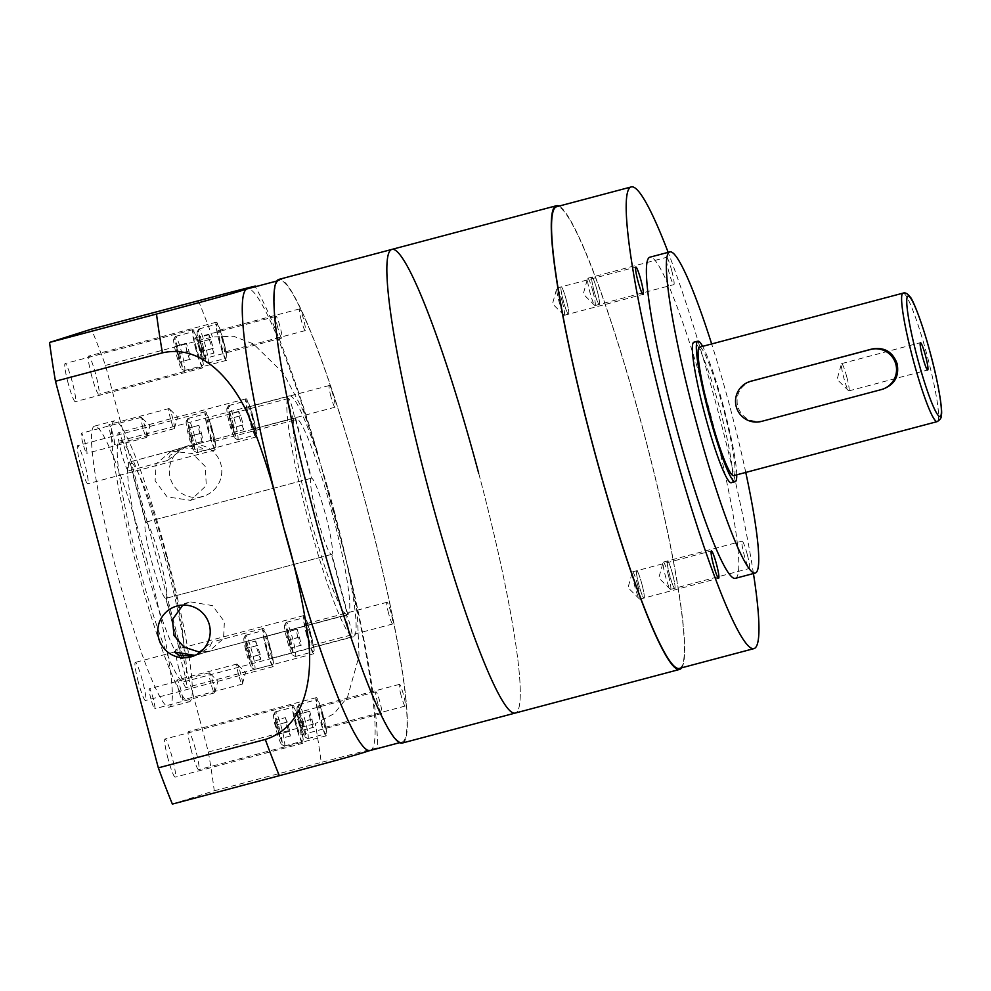 <?xml version="1.0" encoding="UTF-8"?>
<svg xmlns="http://www.w3.org/2000/svg" width="991" height="991" viewBox="0 0 991 991"><rect width="100%" height="100%" fill="white"/><g stroke="black" fill="none" stroke-linecap="round" stroke-linejoin="round"><path stroke-width="0.74" stroke-dasharray="4.96 3.72" d="M846.735 376.778A14.122 1.548 75.1 0 0 841.632 363.598A14.122 1.548 75.1 0 0 841.421 363.908A14.122 1.548 75.1 0 0 843.775 377.72A14.122 1.548 75.1 0 0 848.544 390.739A14.122 1.548 75.1 0 0 848.878 390.9A14.122 1.548 75.1 0 0 846.735 376.778M733.6 475.655A66.459 7.296 75.1 0 0 723.517 409.209A66.459 7.296 75.1 0 0 699.497 347.184M752.491 380.73C740.55 385.177 735.57 393.675 737.527 406.211C742.048 418.066 750.596 422.946 763.169 420.878L883.836 388.819M150.966 699.089A10.381 1.14 -104.9 0 1 149.393 688.708A10.381 1.14 -104.9 0 1 153.147 698.395A10.381 1.14 -104.9 0 1 154.72 708.776A10.381 1.14 -104.9 0 1 150.966 699.089M210.835 683.195A10.381 1.14 -104.9 0 1 209.25 672.815A10.381 1.14 -104.9 0 1 209.497 672.939A10.381 1.14 -104.9 0 1 213.003 682.502A10.381 1.14 -104.9 0 1 214.737 692.659A10.381 1.14 -104.9 0 1 214.589 692.895A10.381 1.14 -104.9 0 1 210.835 683.195M178.653 690.306A10.381 1.14 -104.9 0 1 177.079 679.925A10.381 1.14 -104.9 0 1 180.833 689.612A10.381 1.14 -104.9 0 1 182.406 700.005A10.381 1.14 -104.9 0 1 178.653 690.306M238.509 674.413A10.381 1.14 -104.9 0 1 236.936 664.032A10.381 1.14 -104.9 0 1 237.183 664.156A10.381 1.14 -104.9 0 1 240.689 673.731A10.381 1.14 -104.9 0 1 242.423 683.889A10.381 1.14 -104.9 0 1 242.262 684.112A10.381 1.14 -104.9 0 1 238.509 674.413M110.682 434.838A10.381 1.14 -104.9 0 1 109.097 424.458A10.381 1.14 -104.9 0 1 112.85 434.145A10.381 1.14 -104.9 0 1 114.436 444.538A10.381 1.14 -104.9 0 1 110.682 434.838M170.539 418.945A10.381 1.14 -104.9 0 1 168.966 408.565A10.381 1.14 -104.9 0 1 169.213 408.688A10.381 1.14 -104.9 0 1 172.719 418.264A10.381 1.14 -104.9 0 1 174.453 428.422A10.381 1.14 -104.9 0 1 174.292 428.645A10.381 1.14 -104.9 0 1 170.539 418.945M82.996 443.621A10.381 1.14 -104.9 0 1 81.423 433.24A10.381 1.14 -104.9 0 1 85.176 442.927A10.381 1.14 -104.9 0 1 86.75 453.308A10.381 1.14 -104.9 0 1 82.996 443.621M142.853 427.728A10.381 1.14 -104.9 0 1 141.279 417.347A10.381 1.14 -104.9 0 1 141.527 417.459A10.381 1.14 -104.9 0 1 145.033 427.034A10.381 1.14 -104.9 0 1 146.767 437.192A10.381 1.14 -104.9 0 1 146.606 437.427A10.381 1.14 -104.9 0 1 142.853 427.728M165.77 598.415L331.39 554.452L347.42 614.693L181.799 658.656L165.77 598.415A39.467 4.336 -104.9 0 1 151.722 561.575A39.467 4.336 -104.9 0 1 145.504 522.245L129.474 462.004A101.776 11.174 75.1 0 0 145.206 563.644A101.776 11.174 75.1 0 0 181.799 658.656M347.42 614.693A101.776 11.174 75.1 0 1 310.815 519.68A101.776 11.174 75.1 0 1 295.095 418.041L311.124 478.281A39.467 4.336 75.1 0 0 317.343 517.612A39.467 4.336 75.1 0 0 331.39 554.452M167.095 556.496A145.392 15.955 75.1 0 0 114.56 420.803A145.392 15.955 75.1 0 0 136.647 566.146A145.392 15.955 75.1 0 0 189.17 701.851A145.392 15.955 75.1 0 0 167.095 556.496M147.139 561.786A145.392 15.955 75.1 0 0 94.603 426.093A145.392 15.955 75.1 0 0 116.69 571.448A145.392 15.955 75.1 0 0 169.213 707.14A145.392 15.955 75.1 0 0 147.139 561.786M185.825 446.52L167.516 460.493L170.068 455.29L182.394 447.598L205.174 450.496L199.984 446.966L185.825 446.52M202.35 496.553A26.373 26.224 72.4 0 1 170.39 478.393A26.373 26.224 72.4 0 1 188.786 445.578A26.373 26.224 72.4 0 1 220.733 463.738A26.373 26.224 72.4 0 1 202.35 496.553M171.393 451.091L156.021 463.974L155.153 480.858L167.095 496.9L190.557 500.331L206.264 485.602L205.335 466.55L192.477 453.568L171.393 451.091M334.524 512.161A124.618 13.676 75.1 0 0 289.496 395.855A124.618 13.676 75.1 0 0 308.424 520.436A124.618 13.676 75.1 0 0 353.453 636.742A124.618 13.676 75.1 0 0 334.524 512.161M164.915 557.177A124.618 13.676 75.1 0 0 119.886 440.871A124.618 13.676 75.1 0 0 138.814 565.465A124.618 13.676 75.1 0 0 183.843 681.771A124.618 13.676 75.1 0 0 164.915 557.177M295.095 418.041L129.474 462.004M195.091 655.373L198.349 654.568L209.485 647.247L212.037 642.032L193.728 656.005M182.815 605.105L190.198 601.834L212.421 605.6L224.4 621.63L223.532 638.563L209.349 651.075L200.083 652.326M192.118 435.569A15.583 1.709 -104.9 0 1 194.273 451.091A15.583 1.709 -104.9 0 1 188.847 436.597A15.583 1.709 -104.9 0 1 186.32 421.163A15.583 1.709 -104.9 0 1 192.118 435.569M190.631 436.139A17.652 1.932 75.1 0 0 196.775 452.565A17.652 1.932 75.1 0 0 197.011 452.614A17.652 1.932 75.1 0 0 194.323 434.962A17.652 1.932 75.1 0 0 187.943 418.487A17.652 1.932 75.1 0 0 187.77 418.648A17.652 1.932 75.1 0 0 190.631 436.139M179.594 353.49A15.583 1.709 -104.9 0 1 181.762 369.024A15.583 1.709 -104.9 0 1 176.336 354.53A15.583 1.709 -104.9 0 1 173.809 339.095A15.583 1.709 -104.9 0 1 179.594 353.49M178.107 354.072A17.652 1.932 75.1 0 0 184.252 370.498A17.652 1.932 75.1 0 0 184.487 370.547A17.652 1.932 75.1 0 0 181.811 352.895A17.652 1.932 75.1 0 0 175.432 336.42A17.652 1.932 75.1 0 0 175.258 336.581A17.652 1.932 75.1 0 0 178.107 354.072M203.093 346.045A15.583 1.709 -104.9 0 1 205.248 361.579A15.583 1.709 -104.9 0 1 199.823 347.073A15.583 1.709 -104.9 0 1 197.296 331.651A15.583 1.709 -104.9 0 1 203.093 346.045M201.607 346.615A17.652 1.932 75.1 0 0 207.751 363.04A17.652 1.932 75.1 0 0 207.986 363.09A17.652 1.932 75.1 0 0 205.298 345.45A17.652 1.932 75.1 0 0 198.918 328.962A17.652 1.932 75.1 0 0 198.745 329.123A17.652 1.932 75.1 0 0 201.607 346.615M232.798 422.661A15.583 1.709 -104.9 0 1 234.954 438.195A15.583 1.709 -104.9 0 1 229.54 423.69A15.583 1.709 -104.9 0 1 227.013 408.267A15.583 1.709 -104.9 0 1 232.798 422.661M231.312 423.231A17.652 1.932 75.1 0 0 237.456 439.657A17.652 1.932 75.1 0 0 237.691 439.707A17.652 1.932 75.1 0 0 235.016 422.067A17.652 1.932 75.1 0 0 228.636 405.579A17.652 1.932 75.1 0 0 228.45 405.74A17.652 1.932 75.1 0 0 231.312 423.231M290.474 639.43A15.583 1.709 -104.9 0 1 292.63 654.964A15.583 1.709 -104.9 0 1 287.217 640.471A15.583 1.709 -104.9 0 1 284.69 625.036A15.583 1.709 -104.9 0 1 290.474 639.43M288.988 640A17.652 1.932 75.1 0 0 295.132 656.438A17.652 1.932 75.1 0 0 295.368 656.488A17.652 1.932 75.1 0 0 292.692 638.836A17.652 1.932 75.1 0 0 286.312 622.36A17.652 1.932 75.1 0 0 286.126 622.509A17.652 1.932 75.1 0 0 288.988 640M302.986 721.498A15.583 1.709 -104.9 0 1 305.154 737.031A15.583 1.709 -104.9 0 1 299.728 722.538A15.583 1.709 -104.9 0 1 297.201 707.103A15.583 1.709 -104.9 0 1 302.986 721.498M301.499 722.08A17.652 1.932 75.1 0 0 307.644 738.506A17.652 1.932 75.1 0 0 307.879 738.555A17.652 1.932 75.1 0 0 305.203 720.903A17.652 1.932 75.1 0 0 298.824 704.428A17.652 1.932 75.1 0 0 298.65 704.589A17.652 1.932 75.1 0 0 301.499 722.08M199.773 348.126A17.652 1.932 -104.9 0 1 202.449 365.778A17.652 1.932 -104.9 0 1 196.069 349.303A17.652 1.932 -104.9 0 1 193.394 331.651A17.652 1.932 -104.9 0 1 199.773 348.126M212.285 430.193A17.652 1.932 -104.9 0 1 214.96 447.845A17.652 1.932 -104.9 0 1 208.581 431.37A17.652 1.932 -104.9 0 1 205.905 413.718A17.652 1.932 -104.9 0 1 212.285 430.193M252.965 417.298A17.652 1.932 -104.9 0 1 255.653 434.95A17.652 1.932 -104.9 0 1 249.274 418.462A17.652 1.932 -104.9 0 1 246.586 400.822A17.652 1.932 -104.9 0 1 252.965 417.298M223.26 340.681A17.652 1.932 -104.9 0 1 225.936 358.333A17.652 1.932 -104.9 0 1 219.556 341.845A17.652 1.932 -104.9 0 1 216.88 324.206A17.652 1.932 -104.9 0 1 223.26 340.681M323.165 716.134A17.652 1.932 -104.9 0 1 325.841 733.786A17.652 1.932 -104.9 0 1 319.461 717.311A17.652 1.932 -104.9 0 1 316.786 699.658A17.652 1.932 -104.9 0 1 323.165 716.134M310.641 634.067A17.652 1.932 -104.9 0 1 313.329 651.719A17.652 1.932 -104.9 0 1 306.95 635.243A17.652 1.932 -104.9 0 1 304.262 617.591A17.652 1.932 -104.9 0 1 310.641 634.067M279.499 728.955A15.583 1.709 -104.9 0 1 281.655 744.489A15.583 1.709 -104.9 0 1 276.241 729.983A15.583 1.709 -104.9 0 1 273.714 714.561A15.583 1.709 -104.9 0 1 279.499 728.955M278.013 729.525A17.652 1.932 75.1 0 0 284.157 745.95A17.652 1.932 75.1 0 0 284.392 746A17.652 1.932 75.1 0 0 281.717 728.36A17.652 1.932 75.1 0 0 275.337 711.872A17.652 1.932 75.1 0 0 275.151 712.034A17.652 1.932 75.1 0 0 278.013 729.525M249.794 652.338A15.583 1.709 -104.9 0 1 251.949 667.872A15.583 1.709 -104.9 0 1 246.524 653.366A15.583 1.709 -104.9 0 1 244.009 637.944A15.583 1.709 -104.9 0 1 249.794 652.338M248.307 652.908A17.652 1.932 75.1 0 0 254.452 669.334A17.652 1.932 75.1 0 0 254.687 669.383A17.652 1.932 75.1 0 0 251.999 651.744A17.652 1.932 75.1 0 0 245.619 635.256A17.652 1.932 75.1 0 0 245.446 635.417A17.652 1.932 75.1 0 0 248.307 652.908M269.961 646.974A17.652 1.932 -104.9 0 1 272.636 664.627A17.652 1.932 -104.9 0 1 266.269 648.139A17.652 1.932 -104.9 0 1 263.581 630.499A17.652 1.932 -104.9 0 1 269.961 646.974M299.666 723.591A17.652 1.932 -104.9 0 1 302.354 741.243A17.652 1.932 -104.9 0 1 295.975 724.755A17.652 1.932 -104.9 0 1 293.286 707.116A17.652 1.932 -104.9 0 1 299.666 723.591M168.049 758.734A19.733 2.168 -104.9 0 1 165.051 739.001A19.733 2.168 -104.9 0 1 172.186 757.421A19.733 2.168 -104.9 0 1 175.184 777.142A19.733 2.168 -104.9 0 1 168.049 758.734M295.752 724.83A19.733 2.168 -104.9 0 1 292.754 705.109A19.733 2.168 -104.9 0 1 299.889 723.517A19.733 2.168 -104.9 0 1 302.887 743.25A19.733 2.168 -104.9 0 1 295.752 724.83M138.344 682.118A19.733 2.168 -104.9 0 1 135.346 662.384A19.733 2.168 -104.9 0 1 142.481 680.805A19.733 2.168 -104.9 0 1 145.466 700.526A19.733 2.168 -104.9 0 1 138.344 682.118M266.046 648.213A19.733 2.168 -104.9 0 1 263.049 628.492A19.733 2.168 -104.9 0 1 270.184 646.9A19.733 2.168 -104.9 0 1 273.169 666.633A19.733 2.168 -104.9 0 1 266.046 648.213M191.548 751.277A19.733 2.168 -104.9 0 1 188.55 731.556A19.733 2.168 -104.9 0 1 195.673 749.964A19.733 2.168 -104.9 0 1 198.671 769.697A19.733 2.168 -104.9 0 1 191.548 751.277M319.251 717.373A19.733 2.168 -104.9 0 1 316.253 697.652A19.733 2.168 -104.9 0 1 323.376 716.072A19.733 2.168 -104.9 0 1 326.373 735.793A19.733 2.168 -104.9 0 1 319.251 717.373M179.024 669.21A19.733 2.168 -104.9 0 1 176.026 649.477A19.733 2.168 -104.9 0 1 183.162 667.897A19.733 2.168 -104.9 0 1 186.159 687.618A19.733 2.168 -104.9 0 1 179.024 669.21M306.727 635.305A19.733 2.168 -104.9 0 1 303.729 615.584A19.733 2.168 -104.9 0 1 310.864 633.992A19.733 2.168 -104.9 0 1 313.862 653.726A19.733 2.168 -104.9 0 1 306.727 635.305M121.348 452.441A19.733 2.168 -104.9 0 1 118.35 432.708A19.733 2.168 -104.9 0 1 125.485 451.128A19.733 2.168 -104.9 0 1 128.483 470.849A19.733 2.168 -104.9 0 1 121.348 452.441M249.051 418.536A19.733 2.168 -104.9 0 1 246.053 398.816A19.733 2.168 -104.9 0 1 253.188 417.223A19.733 2.168 -104.9 0 1 256.186 436.957A19.733 2.168 -104.9 0 1 249.051 418.536M91.643 375.824A19.733 2.168 -104.9 0 1 88.645 356.091A19.733 2.168 -104.9 0 1 95.768 374.511A19.733 2.168 -104.9 0 1 98.766 394.232A19.733 2.168 -104.9 0 1 91.643 375.824M219.345 341.92A19.733 2.168 -104.9 0 1 216.348 322.199A19.733 2.168 -104.9 0 1 223.471 340.607A19.733 2.168 -104.9 0 1 226.468 360.34A19.733 2.168 -104.9 0 1 219.345 341.92M68.156 383.269A19.733 2.168 -104.9 0 1 65.158 363.548A19.733 2.168 -104.9 0 1 72.281 381.956A19.733 2.168 -104.9 0 1 75.279 401.689A19.733 2.168 -104.9 0 1 68.156 383.269M195.859 349.365A19.733 2.168 -104.9 0 1 192.861 329.644A19.733 2.168 -104.9 0 1 199.984 348.064A19.733 2.168 -104.9 0 1 202.982 367.785A19.733 2.168 -104.9 0 1 195.859 349.365M80.667 465.336A19.733 2.168 -104.9 0 1 77.67 445.616A19.733 2.168 -104.9 0 1 84.792 464.036A19.733 2.168 -104.9 0 1 87.79 483.757A19.733 2.168 -104.9 0 1 80.667 465.336M208.37 431.444A19.733 2.168 -104.9 0 1 205.372 411.711A19.733 2.168 -104.9 0 1 212.495 430.131A19.733 2.168 -104.9 0 1 215.493 449.852A19.733 2.168 -104.9 0 1 208.37 431.444M402.185 743.077A239.896 26.323 75.1 0 0 365.753 503.242A239.896 26.323 75.1 0 0 279.078 279.351M478.69 473.264A239.896 26.323 75.1 0 1 515.122 713.099A239.896 26.323 75.1 0 0 478.69 473.264A239.896 26.323 75.1 0 0 392.015 249.373M369.99 750.546A238.856 26.212 75.1 0 0 370.114 750.509A238.856 26.212 75.1 0 0 333.719 511.752A238.856 26.212 75.1 0 0 247.416 288.827M315.621 519.148A238.856 26.212 75.1 0 0 401.912 742.073A238.856 26.212 75.1 0 0 365.642 503.279A238.856 26.212 75.1 0 0 279.338 280.354A238.856 26.212 75.1 0 0 315.621 519.148M182.233 658.519A101.776 11.174 75.1 0 0 166.513 556.88A101.776 11.174 75.1 0 0 129.908 461.868L145.937 522.108A39.467 4.336 -104.9 0 1 159.985 558.949A39.467 4.336 -104.9 0 1 166.203 598.279L182.233 658.519L347.853 614.556A101.776 11.174 75.1 0 0 332.134 512.917A101.776 11.174 75.1 0 0 295.529 417.905L129.908 461.868M347.853 614.556L331.824 554.316A39.467 4.336 75.1 0 0 325.605 514.986A39.467 4.336 75.1 0 0 311.558 478.145L295.529 417.905M331.824 554.316L166.203 598.279M145.937 522.108L311.558 478.145M172.384 804.085L214.279 790.793A311.546 34.19 75.1 0 0 208.358 751.983L105.492 365.382A311.546 34.19 75.1 0 0 91.445 329.148M105.492 365.382L212.446 336.99L233.554 336.271L253.374 343.877L283.575 373.372L303.308 410.881L316.971 450.645L349.538 573.021L357.417 614.061L359.027 656.191L347.519 697.144L334.078 713.681L315.311 723.591A311.546 34.19 -104.9 0 1 321.233 762.401C402.73 740.884 374.338 749.023 370.114 750.509L377.868 747.908L376.605 723.232L373.818 698.581C368.962 663.103 360.873 621.258 349.538 573.021M208.358 751.983L315.311 723.591M214.279 790.793L321.233 762.401M275.783 725.152L275.424 720.284L277.505 724.607L280.317 738.667L275.783 725.152L285.755 722.501L285.396 717.633L275.424 720.284M246.078 648.535L245.718 643.667L247.8 647.99L250.599 662.05L246.078 648.535L256.05 645.884L255.69 641.016L245.718 643.667M285.396 717.633L289.929 731.147L290.289 736.016L285.755 722.501M288.208 731.692L278.223 734.343M290.289 736.016L280.317 738.667M289.929 731.147L279.957 733.798M287.489 721.956L277.505 724.607M255.69 641.016L260.224 654.531L260.583 659.399L256.05 645.884M258.49 655.076L248.518 657.727M260.583 659.399L250.599 662.05M260.224 654.531L250.24 657.182M257.771 645.339L247.8 647.99M290.462 648.064L286.226 632.147L287.229 631.824L291.465 647.755L290.462 648.064L300.446 645.414L297.82 637.622L287.848 640.26M302.973 730.144L298.737 714.214L299.74 713.904L302.354 721.708L303.977 729.822L302.973 730.144L312.958 727.493L310.344 719.689L300.36 722.34M203.539 350.888L203.898 355.757L201.817 351.433L199.005 337.374L203.539 350.888L213.523 348.237L213.883 353.106L203.898 355.757M233.257 427.505L233.616 432.373L231.522 428.05L228.723 413.99L233.257 427.505L243.229 424.854L243.588 429.722L233.616 432.373M188.86 427.963L193.096 443.881L192.105 444.203L187.869 428.285L198.832 425.312L201.458 433.117L191.474 435.767M176.348 345.896L180.585 361.814L179.582 362.136L175.345 346.206L186.32 343.245L188.934 351.049L178.962 353.7M297.82 637.622L296.21 629.496L297.201 629.186L301.437 645.104L300.446 645.414M301.437 645.104L291.465 647.755M299.815 636.99L289.843 639.629M297.201 629.186L287.229 631.824M296.21 629.496L286.226 632.147M188.934 351.049L190.557 359.163L189.566 359.485L186.952 351.681L185.329 343.555L186.32 343.245M185.329 343.555L175.345 346.206M186.952 351.681L176.968 354.332M189.566 359.485L179.582 362.136M190.557 359.163L180.585 361.814M201.458 433.117L203.068 441.243L202.077 441.552L197.841 425.635L198.832 425.312M197.841 425.635L187.869 428.285M199.464 433.748L189.479 436.399M202.077 441.552L192.105 444.203M203.068 441.243L193.096 443.881M243.588 429.722L239.054 416.208L238.695 411.339L240.788 415.663L243.229 424.854M240.788 415.663L230.804 418.313M238.695 411.339L228.723 413.99M239.054 416.208L229.082 418.859M241.507 425.399L231.522 428.05M213.883 353.106L209.349 339.591L208.99 334.723L213.523 348.237M211.071 339.046L201.099 341.697M208.99 334.723L199.005 337.374M209.349 339.591L199.364 342.242M211.789 348.782L201.817 351.433M310.344 719.689L308.721 711.563L309.712 711.253L313.949 727.171L312.958 727.493M313.949 727.171L303.977 729.822M312.326 719.057L302.354 721.708M309.712 711.253L299.74 713.904M308.721 711.563L298.737 714.214M311.124 478.281L145.504 522.245M199.092 348.337A11.211 1.226 75.1 0 0 195.041 337.869A11.211 1.226 75.1 0 0 196.751 349.092A11.211 1.226 75.1 0 0 200.801 359.56A11.211 1.226 75.1 0 0 199.092 348.337M277.753 327.587A11.211 1.226 -104.9 0 1 276.055 316.364A11.211 1.226 -104.9 0 1 280.106 326.832A11.211 1.226 -104.9 0 1 281.803 338.055A11.211 1.226 -104.9 0 1 277.753 327.587M211.603 430.416A11.211 1.226 75.1 0 0 207.553 419.949A11.211 1.226 75.1 0 0 209.262 431.159A11.211 1.226 75.1 0 0 213.313 441.627A11.211 1.226 75.1 0 0 211.603 430.416M290.276 409.655A11.211 1.226 -104.9 0 1 288.567 398.444A11.211 1.226 -104.9 0 1 292.618 408.911A11.211 1.226 -104.9 0 1 294.327 420.122A11.211 1.226 -104.9 0 1 290.276 409.655M252.296 417.508A11.211 1.226 75.1 0 0 248.246 407.041A11.211 1.226 75.1 0 0 249.943 418.252A11.211 1.226 75.1 0 0 253.993 428.719A11.211 1.226 75.1 0 0 252.296 417.508M330.957 396.747A11.211 1.226 -104.9 0 1 329.247 385.536A11.211 1.226 -104.9 0 1 333.31 396.004A11.211 1.226 -104.9 0 1 335.008 407.214A11.211 1.226 -104.9 0 1 330.957 396.747M222.579 340.892A11.211 1.226 75.1 0 0 218.528 330.424A11.211 1.226 75.1 0 0 220.237 341.635A11.211 1.226 75.1 0 0 224.288 352.102A11.211 1.226 75.1 0 0 222.579 340.892M301.252 320.13A11.211 1.226 -104.9 0 1 299.542 308.919A11.211 1.226 -104.9 0 1 303.593 319.387A11.211 1.226 -104.9 0 1 305.302 330.598A11.211 1.226 -104.9 0 1 301.252 320.13M322.484 716.344A11.211 1.226 75.1 0 0 318.433 705.877A11.211 1.226 75.1 0 0 320.143 717.1A11.211 1.226 75.1 0 0 324.193 727.567A11.211 1.226 75.1 0 0 322.484 716.344M401.144 695.595A11.211 1.226 -104.9 0 1 399.447 684.372A11.211 1.226 -104.9 0 1 403.498 694.84A11.211 1.226 -104.9 0 1 405.195 706.063A11.211 1.226 -104.9 0 1 401.144 695.595M309.972 634.277A11.211 1.226 75.1 0 0 305.922 623.81A11.211 1.226 75.1 0 0 307.619 635.02A11.211 1.226 75.1 0 0 311.669 645.488A11.211 1.226 75.1 0 0 309.972 634.277M388.633 613.516A11.211 1.226 -104.9 0 1 386.936 602.305A11.211 1.226 -104.9 0 1 390.987 612.772A11.211 1.226 -104.9 0 1 392.684 623.983A11.211 1.226 -104.9 0 1 388.633 613.516M269.292 647.185A11.211 1.226 75.1 0 0 265.229 636.717A11.211 1.226 75.1 0 0 266.938 647.928A11.211 1.226 75.1 0 0 270.989 658.396A11.211 1.226 75.1 0 0 269.292 647.185M347.952 626.423A11.211 1.226 -104.9 0 1 346.243 615.213A11.211 1.226 -104.9 0 1 350.294 625.68A11.211 1.226 -104.9 0 1 352.003 636.891A11.211 1.226 -104.9 0 1 347.952 626.423M298.997 723.802A11.211 1.226 75.1 0 0 294.946 713.334A11.211 1.226 75.1 0 0 296.643 724.545A11.211 1.226 75.1 0 0 300.694 735.012A11.211 1.226 75.1 0 0 298.997 723.802M377.658 703.04A11.211 1.226 -104.9 0 1 375.961 691.829A11.211 1.226 -104.9 0 1 380.011 702.297A11.211 1.226 -104.9 0 1 381.708 713.508A11.211 1.226 -104.9 0 1 377.658 703.04M747.226 554.353A14.122 1.548 75.1 0 0 742.123 541.173A14.122 1.548 75.1 0 0 744.266 555.294A14.122 1.548 75.1 0 0 749.369 568.475A14.122 1.548 75.1 0 0 747.226 554.353M672.604 574.161A14.122 1.548 75.1 0 0 667.5 560.98A14.122 1.548 75.1 0 0 669.643 575.102A14.122 1.548 75.1 0 0 674.747 588.282A14.122 1.548 75.1 0 0 672.604 574.161A14.122 1.548 -104.9 0 1 674.747 588.282A14.122 1.548 -104.9 0 1 669.643 575.102A14.122 1.548 -104.9 0 1 667.5 560.98A14.122 1.548 -104.9 0 1 672.604 574.161M641.846 583.922A14.122 1.548 75.1 0 0 636.742 570.742A14.122 1.548 75.1 0 0 638.885 584.863A14.122 1.548 75.1 0 0 643.989 598.044A14.122 1.548 75.1 0 0 641.846 583.922A14.122 1.548 -104.9 0 1 643.989 598.044A14.122 1.548 -104.9 0 1 638.885 584.863A14.122 1.548 -104.9 0 1 636.742 570.742A14.122 1.548 -104.9 0 1 641.846 583.922M566.319 300.062A14.122 1.548 75.1 0 0 561.216 286.882A14.122 1.548 75.1 0 0 563.359 301.004A14.122 1.548 75.1 0 0 568.462 314.184A14.122 1.548 75.1 0 0 566.319 300.062A14.122 1.548 -104.9 0 1 568.462 314.184A14.122 1.548 -104.9 0 1 563.359 301.004A14.122 1.548 -104.9 0 1 561.216 286.882A14.122 1.548 -104.9 0 1 566.319 300.062M671.7 270.506A14.122 1.548 75.1 0 0 666.596 257.313A14.122 1.548 75.1 0 0 668.739 271.435A14.122 1.548 75.1 0 0 673.843 284.615A14.122 1.548 75.1 0 0 671.7 270.506M597.077 290.313A14.122 1.548 75.1 0 0 591.974 277.133A14.122 1.548 75.1 0 0 594.117 291.255A14.122 1.548 75.1 0 0 599.221 304.435A14.122 1.548 75.1 0 0 597.077 290.313A14.122 1.548 -104.9 0 1 599.221 304.435A14.122 1.548 -104.9 0 1 594.117 291.255A14.122 1.548 -104.9 0 1 591.974 277.133A14.122 1.548 -104.9 0 1 597.077 290.313M731.209 482.741A72.69 7.978 75.1 0 0 720.172 410.063A72.69 7.978 75.1 0 0 693.911 342.217M736.734 474.825A72.69 7.978 75.1 0 0 724.161 408.998A72.69 7.978 75.1 0 0 702.619 346.355M735.235 578.372A166.166 18.234 75.1 0 0 710.002 412.256A166.166 18.234 75.1 0 0 649.972 257.177M745.765 472.434A166.166 18.234 75.1 0 0 729.958 406.954A166.166 18.234 75.1 0 0 711.662 343.951M679.269 668.442A238.856 26.212 75.1 0 0 642.998 429.648A238.856 26.212 75.1 0 0 556.694 206.723M753.445 573.541A238.856 26.212 75.1 0 0 717.62 409.84A238.856 26.212 75.1 0 0 668.169 252.346M668.417 575.275A14.122 1.548 75.1 0 0 663.313 562.095A14.122 1.548 75.1 0 0 663.103 562.405A14.122 1.548 75.1 0 0 665.457 576.217A14.122 1.548 75.1 0 0 670.226 589.236A14.122 1.548 75.1 0 0 670.56 589.397A14.122 1.548 75.1 0 0 668.417 575.275M637.659 585.037A14.122 1.548 75.1 0 0 632.555 571.857A14.122 1.548 75.1 0 0 632.332 572.154A14.122 1.548 75.1 0 0 634.698 585.966A14.122 1.548 75.1 0 0 639.468 598.998A14.122 1.548 75.1 0 0 639.802 599.159A14.122 1.548 75.1 0 0 637.659 585.037M562.132 301.177A14.122 1.548 75.1 0 0 557.029 287.997A14.122 1.548 75.1 0 0 556.806 288.307A14.122 1.548 75.1 0 0 559.172 302.119A14.122 1.548 75.1 0 0 563.941 315.138A14.122 1.548 75.1 0 0 564.275 315.299A14.122 1.548 75.1 0 0 562.132 301.177M592.891 291.428A14.122 1.548 75.1 0 0 587.787 278.248A14.122 1.548 75.1 0 0 587.564 278.545A14.122 1.548 75.1 0 0 589.93 292.357A14.122 1.548 75.1 0 0 594.699 305.389A14.122 1.548 75.1 0 0 595.034 305.55A14.122 1.548 75.1 0 0 592.891 291.428M681.635 667.823A239.896 26.323 75.1 0 0 643.097 429.623A239.896 26.323 75.1 0 0 559.06 206.103M937.127 421.633A66.459 7.296 75.1 0 0 927.043 355.187A66.459 7.296 75.1 0 0 903.024 293.15M763.169 420.878L761.522 421.398M882.894 389.091L881.234 389.612M198.398 300.756A311.546 34.19 -104.9 0 1 212.446 336.99M841.632 363.598L920.441 342.675M848.544 390.739L837.098 379.417L841.421 363.908M848.878 390.9L927.687 369.977M209.25 672.815L149.393 688.708M214.737 692.659L217.909 681.263L209.497 672.939M236.936 664.032L177.079 679.925M242.423 683.889L245.595 672.48L237.183 664.156M168.966 408.565L109.097 424.458M174.453 428.422L177.624 417.013L169.213 408.688M141.279 417.347L81.423 433.24M146.767 437.192L149.938 425.796L141.527 417.459M94.603 426.093L114.56 420.803M170.204 451.438L181.204 447.944M184.636 446.867L187.584 445.925M119.886 440.871L289.496 395.855M189.008 602.181L176.014 606.306M194.273 451.091L196.775 452.565M181.762 369.024L184.252 370.498M205.248 361.579L207.751 363.04M234.954 438.195L237.456 439.657M292.63 654.964L295.132 656.438M305.154 737.031L307.644 738.506M184.487 370.547L202.449 365.778M197.011 452.614L214.96 447.845M237.691 439.707L255.653 434.95M207.986 363.09L225.936 358.333M307.879 738.555L325.841 733.786M295.368 656.488L313.329 651.719M281.655 744.489L284.157 745.95M251.949 667.872L254.452 669.334M254.687 669.383L272.636 664.627M284.392 746L302.354 741.243M292.754 705.109L165.051 739.001M263.049 628.492L212.037 642.032M174.379 652.028L135.346 662.384M316.253 697.652L188.55 731.556M303.729 615.584L176.026 649.477M246.053 398.816L118.35 432.708M216.348 322.199L88.645 356.091M192.861 329.644L65.158 363.548M205.372 411.711L77.67 445.616M399.546 742.705L401.912 742.073M276.972 280.986L279.338 280.354M316.971 450.645C302.825 403.126 289.062 362.917 275.684 330.003C268.895 313.23 262.008 298.65 255.034 286.263L255.034 286.263M215.493 449.852L87.79 483.757M202.982 367.785L75.279 401.689M226.468 360.34L98.766 394.232M256.186 436.957L205.174 450.496M167.516 460.493L128.483 470.849M313.862 653.726L186.159 687.618M326.373 735.793L198.671 769.697M273.169 666.633L145.466 700.526M302.887 743.25L175.184 777.142M275.337 711.872L293.286 707.116M245.619 635.256L263.581 630.499M244.009 637.944L245.446 635.417M273.714 714.561L275.151 712.034M286.312 622.36L304.262 617.591M298.824 704.428L316.786 699.658M198.918 328.962L216.88 324.206M228.636 405.579L246.586 400.822M187.943 418.487L205.905 413.718M175.432 336.42L193.394 331.651M297.201 707.103L298.65 704.589M284.69 625.036L286.126 622.509M227.013 408.267L228.45 405.74M197.296 331.651L198.745 329.123M173.809 339.095L175.258 336.581M186.32 421.163L187.77 418.648M209.349 651.075L198.349 654.568M194.93 655.658L191.969 656.587M183.843 681.771L353.453 636.742M190.557 500.331L203.539 496.206M169.213 707.14L189.17 701.851M146.606 437.427L86.75 453.308M174.292 428.645L114.436 444.538M242.262 684.112L182.406 700.005M214.589 692.895L154.72 708.776M276.055 316.364L195.041 337.869M281.803 338.055L200.801 359.56M288.567 398.444L207.553 419.949M294.327 420.122L213.313 441.627M329.247 385.536L248.246 407.041M335.008 407.214L253.993 428.719M299.542 308.919L218.528 330.424M305.302 330.598L224.288 352.102M399.447 684.372L318.433 705.877M405.195 706.063L324.193 727.567M386.936 602.305L305.922 623.81M392.684 623.983L311.669 645.488M346.243 615.213L265.229 636.717M352.003 636.891L270.989 658.396M375.961 691.829L294.946 713.334M381.708 713.508L300.694 735.012M663.313 562.095L742.123 541.173M632.555 571.857L711.365 550.934M557.029 287.997L635.838 267.075M587.787 278.248L666.596 257.313M595.034 305.55L673.843 284.615M564.275 315.299L643.085 294.377M639.802 599.159L718.611 578.236M670.56 589.397L749.369 568.475M670.226 589.236L658.78 577.914L663.103 562.405M639.468 598.998L628.021 587.663L632.332 572.154M563.941 315.138L552.495 303.816L556.806 288.307M594.699 305.389L583.253 294.054L587.564 278.545"/><path stroke-width="1.49" d="M925.544 355.856A14.122 1.548 75.1 0 0 920.441 342.675A14.122 1.548 75.1 0 0 922.584 356.797A14.122 1.548 75.1 0 0 927.687 369.977A14.122 1.548 75.1 0 0 925.544 355.856M903.024 293.15L699.497 347.184A66.459 7.296 75.1 0 0 709.593 413.631A66.459 7.296 75.1 0 0 733.6 475.655L937.127 421.633C940.36 419.689 941.797 417.372 941.45 414.684C942.614 411.042 938.7 383.963 930.623 354.258A62.309 6.838 75.1 0 0 908.041 296.111A62.309 6.838 75.1 0 0 917.542 358.395A62.309 6.838 75.1 0 0 940.087 416.542A62.309 6.838 75.1 0 0 930.599 354.258C922.522 323.215 912.488 298.601 910.159 296.953C907.545 293.559 905.167 292.295 903.024 293.15A66.459 7.296 75.1 0 0 913.12 359.597A66.459 7.296 75.1 0 0 937.127 421.633M882.894 389.091C894.588 384.719 899.345 376.307 897.152 363.833C892.854 351.916 884.542 346.949 872.204 348.956L749.89 381.535A20.774 20.65 -107.6 0 0 736.226 406.62A20.774 20.65 -107.6 0 0 761.522 421.398L881.234 389.612A20.774 20.65 -107.6 0 0 895.715 363.771A20.774 20.65 -107.6 0 0 870.556 349.476L750.831 381.25A20.774 20.65 -107.6 0 0 749.89 381.535M193.431 656.079L179.482 655.522L174.379 652.028L195.091 655.373M177.216 605.959A26.373 26.224 -107.6 0 0 158.82 638.774A26.373 26.224 -107.6 0 0 191.969 656.587A26.373 26.224 -107.6 0 0 209.163 624.119A26.373 26.224 -107.6 0 0 177.216 605.959M200.083 652.326L183.979 647.123L174.02 635.528L172.459 619.598L182.815 605.105M478.69 473.264A239.896 26.323 75.1 0 0 392.015 249.373L279.078 279.351A239.896 26.323 75.1 0 0 315.51 519.185A239.896 26.323 75.1 0 0 402.185 743.077L679.529 669.445A239.896 26.323 75.1 0 0 681.635 667.823M428.446 489.195A239.896 26.323 75.1 0 0 515.122 713.099A239.896 26.323 75.1 0 1 428.446 489.195A239.896 26.323 75.1 0 1 392.015 249.373A239.896 26.323 75.1 0 0 428.446 489.195M276.972 280.986L247.416 288.827A238.856 26.212 75.1 0 0 247.279 288.864A238.856 26.212 75.1 0 0 283.686 527.621A238.856 26.212 75.1 0 0 369.99 750.546L399.546 742.705M247.279 288.864C251.28 287.44 280.292 279.14 198.398 300.756L91.445 329.148L49.55 342.44A311.546 34.19 75.1 0 0 55.471 381.25L158.337 767.852A311.546 34.19 75.1 0 0 172.384 804.085L279.338 775.693A311.546 34.19 -104.9 0 1 265.291 739.459C305.773 726.837 312.735 676.964 308.61 640.644C303.184 602.404 294.884 564.734 283.686 527.621C274.965 489.975 263.519 453.321 249.36 417.632C235.177 384.347 204.01 343.518 162.413 352.858A311.546 34.19 -104.9 0 1 156.504 314.048C242.287 291.168 237.431 291.849 247.279 288.864L255.306 286.733M55.471 381.25L162.413 352.858M49.55 342.44L156.504 314.048M158.337 767.852L265.291 739.459M370.114 750.509C360.142 753.519 365.679 752.652 279.338 775.693M716.468 564.114A14.122 1.548 75.1 0 0 711.365 550.934A14.122 1.548 75.1 0 0 713.508 565.043A14.122 1.548 75.1 0 0 718.611 578.236A14.122 1.548 75.1 0 0 716.468 564.114M640.942 280.255A14.122 1.548 75.1 0 0 635.838 267.075A14.122 1.548 75.1 0 0 637.981 281.196A14.122 1.548 75.1 0 0 643.085 294.377A14.122 1.548 75.1 0 0 640.942 280.255M702.619 346.355A72.69 7.978 75.1 0 0 697.899 341.152L693.911 342.217A72.69 7.978 75.1 0 0 704.948 414.895A72.69 7.978 75.1 0 0 731.209 482.741L735.198 481.676A72.69 7.978 75.1 0 0 736.734 474.825M697.899 341.152A72.69 7.978 75.1 0 0 708.937 413.829A72.69 7.978 75.1 0 0 735.198 481.676M711.662 343.951A166.166 18.234 75.1 0 0 669.928 251.875L649.972 257.177A166.166 18.234 75.1 0 0 675.205 423.293A166.166 18.234 75.1 0 0 735.235 578.372L755.192 573.071A166.166 18.234 75.1 0 0 745.765 472.434M669.928 251.875A166.166 18.234 75.1 0 0 695.162 417.991A166.166 18.234 75.1 0 0 755.192 573.071M668.169 252.346A238.856 26.212 75.1 0 0 631.317 186.915L556.694 206.723A238.856 26.212 75.1 0 0 592.965 445.516A238.856 26.212 75.1 0 0 679.269 668.442L753.891 648.634A238.856 26.212 75.1 0 0 753.445 573.541M631.317 186.915A238.856 26.212 75.1 0 0 667.6 425.709A238.856 26.212 75.1 0 0 753.891 648.634M559.06 206.103A239.896 26.323 75.1 0 0 556.434 205.719A239.896 26.323 75.1 0 0 592.866 445.554A239.896 26.323 75.1 0 0 679.529 669.445M752.491 380.73L750.831 381.25M872.204 348.956L870.556 349.476M883.836 388.819L882.176 389.339M392.015 249.373L556.434 205.719"/></g></svg>
